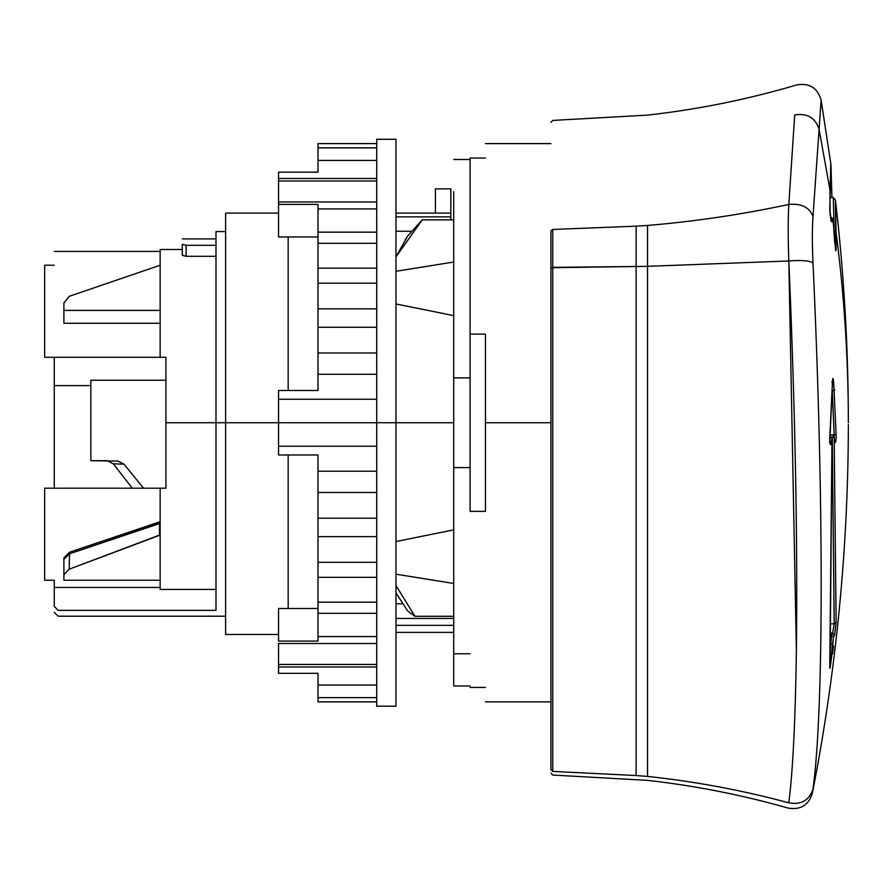 <?xml version="1.0" encoding="UTF-8"?>
<svg xmlns="http://www.w3.org/2000/svg" width="893" height="893" viewBox="0 0 893 893"><rect width="100%" height="100%" fill="white"/><g stroke="black" fill="none" stroke-linecap="round" stroke-linejoin="round"><path stroke-width="1.34" d="M160.148 265.232L160.148 310.396L63.905 310.396L63.905 302.973L69.163 296.353L160.148 265.232L69.163 296.353L63.905 302.973L63.905 323.255L63.905 310.396L160.148 310.396L160.148 357.289L160.148 249.493L182.295 249.482M54.272 606.392L54.272 587.449L160.148 587.449L54.272 587.449L54.272 606.392L58.123 610.365L54.272 606.392C54.272 614.339 54.272 614.339 54.272 606.392M215.983 610.365L58.123 610.365C58.123 618.146 58.123 618.146 58.123 610.365L215.983 610.365L215.983 422.735L215.983 610.365M160.148 589.447L215.983 589.447L160.148 589.447L160.148 580.238L160.148 589.447M54.272 580.26L54.272 587.449L54.272 580.26L44.65 580.26L44.65 488.192L165.931 488.192L165.931 357.289L160.148 357.289L165.931 357.289L165.931 422.735L215.983 422.735L165.931 422.735L165.931 488.192L160.148 488.192L160.148 523.343L160.148 488.192L44.65 488.192L44.65 580.26L54.272 580.26M225.605 422.735L215.983 422.735L215.983 231.588L215.983 422.735L225.605 422.735L225.605 634.488L225.605 213.103L225.605 422.735L278.538 422.735L225.605 422.735M58.123 610.365C58.123 618.146 58.123 618.146 58.123 610.365M63.905 559.364L63.905 580.238L160.148 580.238L160.148 523.343L69.621 553.772L69.621 552.198L160.148 521.691L69.621 552.198L63.905 557.801L69.621 552.198L69.621 553.772L159.523 523.343L160.148 523.343L160.148 535.086L159.523 535.086L159.523 523.343L159.523 535.086L69.163 569.209L69.531 553.794L69.163 569.209L63.905 574.679L63.905 559.353L69.531 553.794M215.983 231.588L225.605 231.588L215.983 231.588M215.983 245.307L186.135 245.307L182.295 244.314C182.295 237.103 182.295 237.103 182.295 244.314L182.295 255.242L186.135 256.302L186.135 245.307L215.983 245.307M215.983 256.302L186.135 256.302L215.983 256.302M435.427 213.103L395.967 213.103L450.831 213.103L435.427 213.103L435.427 188.847L435.427 213.103M278.538 213.103L225.605 213.103L278.538 213.103M395.967 632.378L453.722 632.378L395.967 632.378M453.722 625.334L395.967 625.334L453.722 625.334M395.967 618.447L453.722 618.447L395.967 618.447M395.967 216.865L450.831 216.865L450.831 188.847L450.831 219.857L450.831 216.865L395.967 216.865M182.295 255.242L182.295 244.314C182.295 237.103 182.295 237.103 182.295 244.314L186.135 245.307L186.135 256.302L182.306 255.32M44.65 357.289L160.148 357.289L44.65 357.289L44.65 265.221L44.65 357.289M54.272 265.221L44.65 265.221L54.272 265.221C54.272 246.848 54.272 246.848 54.272 265.221M395.967 603.78L402.419 603.78L395.967 603.78M411.171 231.254L395.967 231.254L411.171 231.254M160.148 323.255L63.905 323.255L160.148 323.255M470.086 511.354L470.086 334.127L470.086 511.354L485.479 511.354L485.479 334.127L485.479 422.735L550.936 422.735L485.479 422.735L485.479 511.354L470.086 511.354M470.086 158.05L470.086 334.127L470.086 158.05L485.479 158.05C485.479 138.817 485.479 138.817 485.479 158.05L470.086 158.05M470.086 334.127L485.479 334.127L470.086 334.127M470.086 687.431L485.479 687.431C485.479 706.653 485.479 706.653 485.479 687.431L470.086 687.431M435.427 188.847L450.831 188.847L435.427 188.847M63.905 562.222L63.905 557.801M63.905 580.238L63.905 574.679L69.163 569.209L160.148 535.086L160.148 580.238L63.905 580.238M453.722 191.716L453.722 653.765L470.086 653.765L453.722 653.765L453.722 467.597L470.086 467.597L453.722 467.597L453.722 377.884L470.086 377.884L453.722 377.884L453.722 191.716M470.086 685.991L453.722 685.991L453.722 653.765M395.967 585.507L414.921 616.293L407.766 611.091L395.967 592.885L407.766 611.091L414.921 616.293L453.722 616.293L414.921 616.293L395.967 585.495M395.967 303.955L453.722 315.62L395.967 303.955M395.967 422.735L453.722 422.735L395.967 422.735L395.967 139.275L395.967 706.196L395.967 422.735L278.538 422.735L278.538 399.249L376.723 399.249L278.538 399.249L278.538 422.735L376.723 422.735L376.723 706.196L376.723 139.275L376.723 422.735L376.723 139.275L376.723 422.735L395.967 422.735L395.967 706.196L395.967 422.735M453.722 529.862L395.967 541.515L453.722 529.862M395.967 574.177L453.722 583.475L395.967 574.177M453.722 219.857L422.233 219.857L453.722 219.857M453.722 262.006L395.967 271.305L453.722 262.006M395.967 256.894L422.233 219.857L407.554 236.198L395.967 256.883M405.322 239.57L407.554 236.198M278.538 178.488L376.723 178.488L278.538 178.488L278.538 181.011L278.538 172.159L278.538 178.488M376.723 181.011L278.538 181.011L376.723 181.011M376.723 201.974L278.538 201.974L278.538 181.011L278.538 236.98L288.171 236.98L288.171 390.498L288.171 236.98L318.008 236.98L278.538 236.98L278.538 201.974L376.723 201.974M376.723 446.232L278.538 446.232L278.538 422.735L278.538 454.983L278.538 446.232L376.723 446.232M278.538 643.507L376.723 643.507L278.538 643.507L278.538 664.47L278.538 643.507M376.723 664.47L278.538 664.47L376.723 664.47M376.723 666.993L278.538 666.993L278.538 664.47L278.538 673.322L278.538 666.993L376.723 666.993M376.723 422.735L376.723 706.196L376.723 422.735M288.171 454.983L288.171 608.501L278.538 608.501L278.538 641.074L318.008 641.074L318.008 636.564L376.723 636.564L318.008 636.564L318.008 613.312L376.723 613.312L318.008 613.312L318.008 602.161L376.723 602.161L318.008 602.161L318.008 577.325L376.723 577.325L318.008 577.325L318.008 562.3L376.723 562.3L318.008 562.3L318.008 536.637L376.723 536.637L318.008 536.637L318.008 518.208L376.723 518.208L318.008 518.208L318.008 492.489L376.723 492.489L318.008 492.489L318.008 471.214L376.723 471.214L318.008 471.214L318.008 454.983L278.538 454.983L318.008 454.983L318.008 641.074L278.538 641.074L278.538 608.501L318.008 608.501L288.171 608.501L288.171 454.983M278.538 390.498L278.538 399.249L278.538 390.498L318.008 390.498L318.008 374.267L376.723 374.267L318.008 374.267L318.008 352.992L376.723 352.992L318.008 352.992L318.008 327.273L376.723 327.273L318.008 327.273L318.008 308.844L376.723 308.844L318.008 308.844L318.008 283.17L376.723 283.17L318.008 283.17L318.008 268.157L376.723 268.157L318.008 268.157L318.008 243.32L376.723 243.32L318.008 243.32L318.008 232.169L376.723 232.169L318.008 232.169L318.008 208.917L376.723 208.917L318.008 208.917L318.008 204.408L278.538 204.408L318.008 204.408L318.008 390.498L278.538 390.498M318.008 701.865L376.723 701.865L318.008 701.865L318.008 697.634L376.723 697.634L318.008 697.634L318.008 685.031L376.723 685.031L318.008 685.031L318.008 673.322L278.538 673.322L318.008 673.322L318.008 697.634M318.008 147.847L318.008 172.159L278.538 172.159L318.008 172.159L318.008 160.439L376.723 160.439L318.008 160.439L318.008 147.847L376.723 147.847L318.008 147.847L318.008 143.606L376.723 143.606L318.008 143.606M54.272 357.289L54.272 488.192L54.272 385.609L90.852 385.609L54.272 385.609L54.272 357.289M90.852 380.239L90.852 385.977L90.852 380.239L165.931 380.239L90.852 380.239M123.993 464.193L118.01 461.078L90.852 460.699L90.852 385.609L90.852 460.699L107.182 460.699L113.333 463.813L132.264 488.192L113.333 463.813L123.993 464.193L143.55 488.192L123.993 464.193L113.333 463.813M550.936 267.721L550.936 769.587C550.936 774.309 550.936 774.309 550.936 769.587L552.756 771.407C552.756 776.263 552.756 776.263 552.756 771.407L636.129 775.537C636.129 780.705 636.129 780.705 636.129 775.537L552.756 771.407C552.756 776.263 552.756 776.263 552.756 771.407L550.936 769.587L550.936 267.721L552.756 267.353L552.756 771.407L552.756 267.353L636.129 266.505L550.936 267.721L550.936 230.907L550.936 267.721M550.936 313.253L550.936 265.935L550.936 313.253M550.936 230.907L552.756 229.456C552.756 84.969 552.756 84.969 552.756 229.456L552.756 267.353L552.756 229.456C552.756 84.969 552.756 84.969 552.756 229.456L636.129 226.163L552.756 229.456L550.936 230.907C550.936 87.045 550.936 87.045 550.936 230.907M636.129 226.163C636.129 80.247 636.129 80.247 636.129 226.163C636.129 80.247 636.129 80.247 636.129 226.163L647.525 225.46C647.525 79.243 647.525 79.243 647.525 225.46L636.129 226.163L636.129 266.505L647.525 266.326L647.525 776.43C647.525 781.665 647.525 781.665 647.525 776.43L636.129 775.537L636.129 226.163M636.129 775.537L647.525 776.43C647.525 781.665 647.525 781.665 647.525 776.43C695.39 781.52 742.496 790.316 788.82 802.818C787.983 809.828 787.983 809.828 788.82 802.818C742.496 790.316 695.39 781.52 647.525 776.43L647.525 266.326L636.129 266.505L636.129 775.537C636.129 780.705 636.129 780.705 636.129 775.537M830.981 164.77L829.965 189.852L819.093 129.329L812.998 216.318C809.292 207.232 801.233 203.269 788.82 204.43C787.983 219.767 787.983 238.621 788.82 260.968L647.525 266.326L647.525 225.46C647.525 79.243 647.525 79.243 647.525 225.46C695.39 221.408 742.496 214.398 788.82 204.43L794.714 114.918C807.328 113.009 815.454 117.809 819.093 129.329L821.125 100.15L819.093 129.329C815.454 117.809 807.328 113.009 794.714 114.918L788.82 204.43C742.496 214.398 695.39 221.408 647.525 225.46L647.525 266.326L788.82 260.968C799.38 503.473 799.38 720.629 788.82 802.818C801.233 804.984 809.292 800.362 812.998 788.977C812.139 794.703 812.139 794.703 812.998 788.977C809.292 800.374 801.233 804.984 788.82 802.818C787.983 809.828 787.983 809.828 788.82 802.818M819.651 121.292L819.908 117.563M848.35 424.599C848.194 548.648 836.194 671.536 812.351 793.274L812.351 793.274C808.589 805.218 800.541 810.152 788.195 808.087C742.061 794.96 695.178 785.717 647.525 780.359L552.756 775.057L550.936 773.126M812.998 262.922C823.904 498.339 823.904 709.377 812.998 788.977C823.904 709.377 823.904 498.339 812.998 262.922C809.292 260.622 801.233 259.975 788.82 260.968C801.233 259.963 809.292 260.622 812.998 262.922C812.139 244.526 812.139 228.988 812.998 216.318C812.139 228.988 812.139 244.526 812.998 262.922M796.355 648.876L788.82 260.968C787.983 238.621 787.983 219.767 788.82 204.43C801.233 203.269 809.292 207.232 812.998 216.318L819.093 129.329L829.965 189.852L830.077 214.543L831.472 221.676L832.644 219.432L833.515 224.802L835.792 250.699L835.424 200.032L836.06 232.18L834.151 230.707L836.06 232.18L836.105 249.605L834.631 241.579M848.35 422.735C848.35 359.019 844.253 295.494 836.06 232.18C844.253 295.494 848.35 359.019 848.35 422.735M812.998 788.977C812.139 794.703 812.139 794.703 812.998 788.977M832.488 381.177L829.854 436.03C829.564 438.474 829.72 448.409 831.327 443.14L831.986 438.028L830.077 668.243L832.644 643.395L833.515 637.033L834.62 635.213L836.105 622.287L834.174 436.978L834.765 441.477C835.993 445.339 836.283 436.052 836.082 434.299L833.638 381.333C833.091 377.761 832.711 377.639 832.499 380.976C832.711 377.639 833.091 377.75 833.638 381.333L831.729 381.97L833.638 381.333L836.082 434.299L834.162 434.88L832.209 390.129L834.162 434.88L836.082 434.299C836.283 436.052 835.993 445.339 834.765 441.477L834.174 436.978L836.105 622.287L834.196 623.861L836.105 622.287L834.62 635.213L832.711 633.081L834.196 623.861L830.256 623.861L834.196 623.861L832.711 633.081L834.62 635.213L833.515 637.033L831.472 658.141L829.564 659.067L831.472 658.141L830.077 668.243L831.997 438.039L830.077 436.097L829.776 439.043L829.831 436.733L831.986 438.028L831.327 443.14L829.418 441.834L831.327 443.14C829.72 448.409 829.564 438.474 829.854 436.03L829.843 436.242M830.021 197.565L829.943 193.547M835.636 250.129L833.515 224.802L832.644 219.432L831.472 221.676L829.764 209.453L830.981 164.792M829.898 197.565L833.325 197.565L834.162 234.189L833.325 197.576L835.424 200.021C843.974 273.571 848.294 347.355 848.35 421.384M833.515 224.913L834.631 241.512M830.747 217.702L832.644 219.432L830.78 217.635C832.611 217.312 833.515 219.723 833.515 224.857M831.472 221.676L831.015 220.638L831.472 221.676M831.037 220.817L829.764 209.877M832.499 654.033L833.638 646.041M829.932 654.759L830.736 644.378L832.644 643.395L830.736 644.378L829.932 654.759M830.099 444.089L829.854 436.03L832.633 379.112M834.185 436.777L834.162 434.88L829.954 434.88L834.162 434.88L834.185 436.777M834.698 440.963L834.174 436.71L832.265 435.036L829.943 435.036M832.265 437.302L834.174 436.978L832.265 437.302L834.196 623.861L832.265 437.302M832.711 633.081L831.595 634.912L833.515 637.033L831.595 634.912L830.736 644.378L830.043 644.378L830.736 644.378L831.595 634.912L830.144 634.912L831.595 634.912L832.711 633.081L830.155 633.081L832.711 633.081M829.764 668.243L831.997 438.039L830.077 436.733M830.077 436.186L832.51 381.077M225.605 616.203L58.123 616.203L54.272 612.352M215.983 238.9L182.295 238.9M278.538 634.488L225.605 634.488M54.272 251.413L160.148 251.413M485.479 143.606L550.936 143.606M485.479 701.865L550.936 701.865M470.086 159.49L453.722 159.49M376.723 139.275L395.967 139.275M376.723 706.196L395.967 706.196M796.69 84.924C747.854 99.369 698.125 109.426 647.525 115.119L552.756 120.421L550.936 122.341M796.69 84.913C809.359 82.748 817.508 87.815 821.125 100.15L830.936 164.435L831.975 197.565M829.776 209.688L830.702 164.803M834.888 389.739L833.314 390.71M834.832 441.957L834.765 441.22"/></g></svg>
